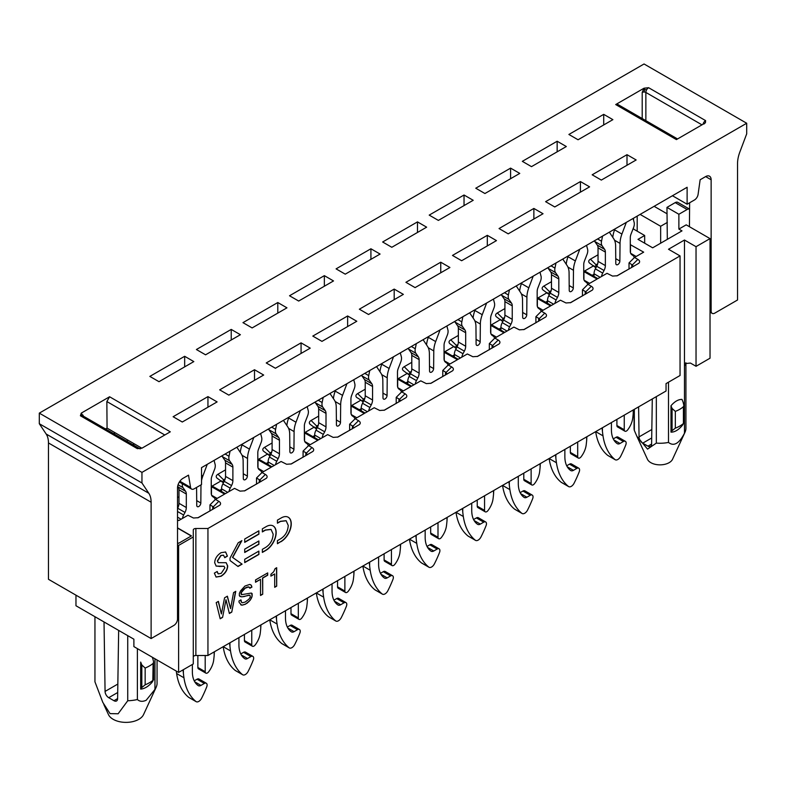 <?xml version="1.0" encoding="UTF-8"?>
<svg xmlns="http://www.w3.org/2000/svg" width="786" height="786" viewBox="0 0 786 786"><rect width="100%" height="100%" fill="white"/><g stroke="black" fill="none" stroke-linecap="round" stroke-linejoin="round"><path stroke-width="1.18" d="M411.785 362.326L404.21 366.708C402.304 367.897 401.96 369.165 403.189 370.52L409.663 375.325M407.57 373.232L398.404 378.518L411.609 386.142L420.775 380.846L426.297 383.607L431.042 383.273L452.657 370.737C453.876 369.381 453.532 368.103 451.636 366.915L448.266 364.969L457.432 359.683L444.051 352.167M405.92 382.861L407.787 381.78M408.543 374.205L411.481 371.179M442.773 376.612L442.773 370.471L445.515 372.063L445.515 375.03M447.165 374.077L445.515 372.063M442.773 370.471L448.266 364.969M444.237 360.253L444.237 352.059M444.444 360.853L449.926 364.016M193.277 536.956L178.619 545.425L178.619 672.423L193.277 663.954L193.277 529.98A2.594 1.493 180 0 1 195.871 528.487L207.946 528.487L207.946 655.495L666.047 391.015L666.047 383.607L680.047 375.512L680.047 255.922L668.503 249.25L684.478 240.025L684.478 365.971L685.117 363.584L690.432 363.063L696.032 366.286L710.033 358.2L710.033 238.61L696.032 246.696L696.032 366.286M654.129 206.325L666.96 213.733M678.878 214.264L687.131 209.498A5.188 2.997 120 0 1 689.577 209.164L677.807 202.366A5.188 2.997 120 0 0 675.213 202.621L666.96 207.386L678.878 214.264L678.878 229.08L686.207 224.845L710.033 238.61M685.048 432.143L672.521 459.299A12.959 7.487 180 0 1 664.249 464.438A12.959 7.487 180 0 1 647.467 459.299L636.837 436.24L647.546 449.12L656.33 443.108A25.928 14.963 0 0 0 668.503 442.43C673.828 446.664 679.153 443.589 684.478 433.204A25.928 14.963 0 0 0 685.048 432.143A25.928 14.963 0 0 0 685.923 428.291L685.923 362.778M652.292 398.954L651.604 444.129A5.188 2.997 60 0 1 650.533 446.438A5.188 2.997 60 0 1 647.939 446.173L651.604 444.061M647.939 446.173L642.722 443.166A5.188 2.997 60 0 1 639.057 436.888L651.83 429.51M638.605 406.853L639.057 436.888M634.331 409.319L634.331 430.414L636.837 436.25M656.33 396.616L656.33 443.108M634.331 430.414A25.928 14.963 180 0 1 634.066 428.291L634.066 409.467M684.478 433.204L684.478 365.971A25.928 14.963 0 0 0 685.716 362.935M660.653 243.198L660.653 226.27L640.118 214.411M667.324 239.347L666.96 207.386M678.878 229.08L681.993 230.878L652.665 247.816L637.996 239.347L644.667 235.495L644.667 243.198M683.417 406.716L683.417 423.497A28.001 16.162 0 0 1 675.331 428.154L672.079 430.708A1106.266 638.704 -120 0 1 670.989 432.153L670.989 405.743A1106.266 638.704 -120 0 1 672.079 408.445L675.331 411.383A28.001 16.162 180 0 0 683.417 406.716L683.889 405.399L683.083 402.098A1106.266 638.704 60 0 0 681.993 399.396C678.328 399.367 674.663 401.479 670.989 405.743M683.083 424.352A1106.266 638.704 60 0 1 681.993 425.796C678.328 430.07 674.663 432.182 670.989 432.153M668.503 442.43L668.503 382.183M684.478 240.025L696.032 246.696M458.346 335.445L450.771 339.827C448.865 341.016 448.531 342.283 449.749 343.639L456.224 348.444M454.131 346.351L444.964 351.637L458.169 359.261L467.336 353.965L472.858 356.726L477.603 356.392L499.218 343.855C500.436 342.5 500.093 341.222 498.196 340.033L494.826 338.088L503.993 332.802L490.611 325.286M452.481 355.979L454.347 354.899M455.104 347.324L458.041 344.297M489.334 349.731L489.334 343.59L492.075 345.182L492.075 348.149M493.726 347.196L492.075 345.182M489.334 343.59L494.826 338.088M490.798 333.372L490.798 325.178M491.004 333.971L496.487 337.135M504.917 308.564L497.332 312.936C495.426 314.135 495.092 315.402 496.31 316.758L502.785 321.562M500.692 319.47L491.535 324.756L504.73 332.38L513.897 327.084L519.418 329.845L524.164 329.511L545.779 316.974C546.997 315.618 546.663 314.341 544.757 313.152L541.387 311.207L550.554 305.921L537.172 298.405M499.041 329.098L500.908 328.017M501.674 320.442L504.602 317.416M535.895 322.85L535.895 316.709L538.646 318.301L538.646 321.268M540.287 320.315L538.646 318.301M535.895 316.709L541.387 311.207M537.359 306.491L537.359 298.297M537.565 307.09L543.047 310.254M598.038 254.802L590.453 259.174C588.547 260.363 588.213 261.64 589.431 262.996L595.916 267.8M593.813 265.697L584.656 270.993L597.851 278.617L607.018 273.322L612.54 276.083L617.285 275.748L638.9 263.212C640.118 261.846 639.784 260.579 637.878 259.39L634.508 257.444L643.675 252.159L630.293 244.643M592.163 275.326L594.029 274.255M594.796 266.68L597.724 263.654M629.016 269.087L629.016 262.946L631.767 264.538L631.767 267.505M633.418 266.552L631.767 264.538M629.016 262.946L634.508 257.444M630.48 252.719L630.48 244.534M630.686 253.328L636.169 256.491M551.477 281.683L543.892 286.055C541.986 287.244 541.652 288.521 542.871 289.877L549.355 294.681M547.253 292.589L538.096 297.874L551.291 305.499L560.457 300.203L565.979 302.964L570.724 302.63L592.339 290.093C593.558 288.737 593.224 287.46 591.318 286.271L587.948 284.326L597.114 279.04L583.733 271.524M545.602 302.217L547.469 301.136M548.235 293.561L551.163 290.535M582.455 295.968L582.455 289.828L585.206 291.419L585.206 294.386M586.847 293.433L585.206 291.419M582.455 289.828L587.948 284.326M583.919 279.6L583.919 271.416M584.126 280.209L589.608 283.373M207.946 655.495L195.871 655.495A2.594 1.493 0 0 0 193.277 656.988M178.619 672.423L133.885 646.603L133.885 639.195L75.967 605.751L75.967 595.169M667.324 222.418L660.653 226.27M365.225 389.208L357.65 393.59C355.744 394.778 355.4 396.046 356.628 397.402L361.01 400.113L351.843 405.399L365.048 413.023L374.215 407.728L379.736 410.489L384.482 410.154L406.097 397.618C407.315 396.262 406.971 394.985 405.075 393.796L401.705 391.86L410.872 386.565L397.49 379.049M401.705 391.86L396.213 397.352L399.494 399.367L400.605 400.958M397.677 387.134L397.677 378.94M397.883 387.744L403.365 390.897M396.213 397.352L396.213 403.493M361.01 400.113L363.103 402.206M359.359 409.742L361.226 408.661M361.982 401.086L364.91 398.07M633.084 228.805L644.667 235.495M318.664 416.089L311.089 420.471C309.183 421.66 308.839 422.927 310.067 424.283L316.542 429.087M314.449 426.995L305.282 432.28L318.487 439.905L327.654 434.609L333.176 437.38L337.921 437.045L359.536 424.499C360.754 423.143 360.41 421.866 358.514 420.677L355.144 418.742L364.311 413.446L350.929 405.93M312.799 436.623L314.665 435.542M315.422 427.967L318.35 424.951M349.642 430.384L349.642 424.234L352.393 425.825L352.393 428.792M354.044 427.839L352.393 425.825M349.642 424.234L355.144 418.742M351.116 414.016L351.116 405.822M351.322 414.625L356.795 417.779M209.96 511.028L209.96 504.887L212.711 506.469L212.711 509.436M225.543 469.851L217.968 474.233C216.062 475.422 215.718 476.689 216.946 478.055L223.421 482.85M222.3 481.73L225.228 478.713M221.328 480.757L212.161 486.053L225.366 493.667L234.523 488.381L240.054 491.142L244.8 490.808L266.415 478.261C267.633 476.906 267.289 475.628 265.383 474.439L262.023 472.504L271.19 467.208L257.808 459.692M260.923 481.602L259.812 480.02L256.521 477.996L262.023 472.504M258.201 468.387L263.674 471.551M257.995 467.778L257.995 459.594M219.677 490.385L221.544 489.305M256.521 477.996L256.521 484.147M272.103 442.97L264.528 447.352C262.622 448.541 262.278 449.808 263.507 451.164L269.981 455.968M267.888 453.876L258.722 459.162L271.927 466.786L281.083 461.49L286.615 464.261L291.36 463.927L312.975 451.38C314.194 450.024 313.85 448.747 311.944 447.558L308.584 445.623L317.75 440.327L304.369 432.811M266.238 463.504L268.105 462.423M268.861 454.848L271.789 451.832M303.082 457.265L303.082 451.115L305.833 452.707L305.833 455.674M307.483 454.721L305.833 452.707M303.082 451.115L308.584 445.623M304.555 440.897L304.555 432.713M304.762 441.506L310.234 444.67M177.518 527.848L191.45 535.895L178.619 543.303L177.518 542.674M177.518 528.064L191.263 536.003M178.619 545.425L177.518 544.786M280.779 541.79A14.531 8.391 120 0 0 291.252 523.859A14.433 8.332 120 0 0 288.256 517.247A14.433 8.332 120 0 0 288.207 517.217A13.873 8.007 120 0 0 288.197 517.227A13.873 8.007 120 0 0 281.417 517.827L277.438 520.116L277.438 523.211L280.543 521.423L286.163 520.745L288.236 525.441C287.892 531.257 285.397 535.688 280.749 538.724L277.438 540.63L277.438 543.725L280.592 541.692A14.531 8.391 120 0 0 291.066 523.761A14.433 8.332 120 0 0 288.069 517.139M277.438 523.004L280.356 521.315L286.065 520.696M277.438 543.509L280.592 541.692M270.905 576.128L270.905 574.291L273.695 571.756L275.09 568.642L276.692 567.718L276.692 586.16L274.697 587.309L274.697 573.947L270.905 576.128M274.697 573.947L270.905 575.922M276.692 586.16L276.505 567.826M274.697 587.103L276.505 586.051M230.033 560.536L230.033 558.08L238.207 542.762L241.872 540.65L232.695 557.48L242.088 564.142L238.02 566.49L230.033 560.536M242.088 564.142L232.518 557.372L241.528 540.856M237.863 566.362L241.901 564.034M258.889 534.175L244.721 542.35L244.721 539.009L258.889 530.825L258.889 534.175L258.702 530.933M244.721 542.144L258.702 534.067M230.573 608.639L233.57 592.615L235.761 591.347L231.772 612.097L229.374 613.483L225.975 599.757L222.585 617.393L220.188 618.779L216.199 602.646L218.39 601.378L221.387 613.945L224.58 597.802L227.38 596.191L230.573 608.639L227.242 596.269M231.772 612.097L235.535 591.475M229.325 613.296L231.585 611.989M225.975 599.757L222.585 617.393M220.139 618.592L222.399 617.295M221.387 613.945L218.253 601.457M255.529 582.239L255.529 579.94L267.702 572.906L267.702 575.214L262.711 578.093L262.711 594.226L260.52 595.493L260.52 579.361L255.529 582.239M260.52 579.361L255.529 582.033M262.711 594.226L262.534 577.985L267.525 575.106L267.525 573.014M260.52 595.287L262.534 594.128M252.129 596.191L250.135 600.337L245.34 604.257L241.754 605.181L239.16 602.528L238.954 601.035L240.948 599.875L241.548 602.302L242.353 602.764L245.144 602.066L248.936 599.187L250.331 596.996L249.938 595.149L241.754 596.879L239.357 595.729L239.357 593.42L240.555 590.885L244.947 586.042L249.742 584.43L250.931 584.892L251.933 587.083L249.938 588.233L248.543 586.965L245.144 588.233L241.351 592.497L241.548 594.688L251.137 593.076L252.129 593.656L252.129 596.191L251.628 593.175M251.736 597.576L251.952 596.083M251.137 598.844L251.549 597.468M250.135 600.337L250.95 598.736M248.74 601.84L249.958 600.229M247.138 603.216L248.553 601.732M245.34 604.257L246.961 603.117M244.348 604.601L245.163 604.149M242.746 605.063L244.161 604.493M241.754 605.181L242.569 604.955M240.693 604.768L241.567 605.073M241.155 601.378L240.791 599.964M241.548 602.302L240.968 601.27M242.167 602.656L241.371 602.194M249.938 595.149L248.936 595.267M243.748 596.653L248.759 595.159M241.754 596.879L243.562 596.545M239.897 596.456L241.567 596.77M251.53 585.698L250.793 584.833M251.933 587.083L251.353 585.59M249.86 588.066L251.746 586.975M249.535 587.309L248.543 586.965M247.344 587.201L248.356 586.857M246.146 587.663L247.158 587.093M245.144 588.233L245.959 587.555M243.945 589.156L244.967 588.125M242.746 590.306L243.768 589.048M242.147 591.121L242.569 590.207M241.351 592.497L241.97 591.013M241.155 593.538L241.164 592.398M241.155 594L240.968 593.43M241.548 594.688L240.968 593.892M258.889 544.305L244.721 552.489L244.721 549.139L258.889 540.965L258.889 544.305L258.702 541.063M244.721 552.273L258.702 544.197M265.697 550.505L262.357 552.43L262.357 549.335L265.668 547.429C270.315 544.393 272.811 539.962 273.155 534.146L271.082 529.45L265.462 530.128L262.357 531.925L262.357 528.821L266.336 526.532A13.883 8.017 120 0 1 273.125 525.932A14.433 8.332 120 0 1 273.174 525.952A14.433 8.332 120 0 1 276.161 532.574A14.531 8.391 120 0 1 265.697 550.495L265.511 550.397A14.531 8.391 120 0 0 275.984 532.476A14.433 8.332 120 0 0 272.988 525.844M262.357 531.709L265.275 530.029L270.983 529.4M262.357 552.214L265.511 550.397M219.265 566.441L224.059 566.274L224.865 567.856L221.22 573.348L218.223 573.878L217.201 571.481L214.362 573.122L216.091 577.062L221.092 576.256C225.258 573.583 227.468 570.155 227.714 565.979L226.162 562.707L218.282 562.668L217.526 561.017L221.013 555.535L223.538 555.211L224.757 557.677L227.429 556.134L225.631 551.998L221.043 552.686C217.024 555.319 214.912 558.679 214.686 562.756L216.189 566.097L224.02 566.254M216.071 566.028L219.078 566.333M227.429 556.134L225.533 551.949M224.727 557.48L227.242 556.026M218.154 562.589L217.349 560.919L220.827 555.427L223.45 555.162M216.032 577.022L220.905 576.158C225.081 573.475 227.282 570.056 227.527 565.871L226.152 562.697M218.135 573.829L217.034 571.579M244.721 562.619L244.721 559.278L258.889 551.094L258.889 554.444L244.721 562.619M258.889 554.444L258.702 551.202M244.721 562.412L258.702 554.336M680.047 255.922L207.946 528.487M117.841 684.046L105.069 691.415A5.188 2.997 -120 0 0 108.733 697.693L113.95 700.709A5.188 2.997 -120 0 0 116.544 700.965A5.188 2.997 -120 0 0 117.615 698.666L118.657 630.401M154.96 658.766L154.96 689.391A31.106 17.96 0 0 0 156.07 687.445L143.543 714.602A18.147 10.473 180 0 1 138.837 719.308A18.147 10.473 180 0 1 121.299 722.02A18.147 10.473 180 0 1 108.468 714.602L103.811 704.502M127.735 635.638L127.735 700.758A31.106 17.96 0 0 0 137.383 699.54L137.383 648.617M156.07 687.445A31.106 17.96 0 0 0 157.062 683.82L157.062 659.985M152.258 657.204A1970.787 1137.843 60 0 1 152.828 658.629L153.643 662.018L153.103 663.443A33.179 19.159 180 0 1 145.155 668.041L141.824 664.976A1970.787 1137.843 -120 0 0 140.674 662.077L140.674 689.106A1970.787 1137.843 -120 0 0 141.824 687.544L145.155 684.812A33.179 19.159 0 0 0 153.103 680.224L153.643 679.929M153.103 663.443L152.828 681.197A1970.787 1137.843 60 0 1 151.669 682.759C148.004 686.709 144.339 688.821 140.674 689.106M154.96 689.391L146.167 700.277C142.659 701.859 139.721 701.613 137.383 699.54M94.949 616.705L94.949 681.826L102.848 702.468L110.06 713.609L118.116 713.776L127.735 700.758M105.069 691.415L104.027 621.952M177.518 519.811L178.795 520.548L187.962 515.262L193.494 518.023L198.239 517.689L219.854 505.143C221.072 503.787 220.728 502.519 218.822 501.321L215.462 499.385L224.629 494.089L211.247 486.573M212.711 506.469L214.362 508.483M209.96 504.887L215.462 499.385M211.64 495.268L217.113 498.432M211.434 494.659L211.434 486.475M177.518 506.263L178.668 505.595M178.982 496.742L177.518 497.587M369.273 562.354L369.626 565.674A129.621 74.837 120 0 0 370.196 570.263A77.775 44.9 120 0 0 382.202 594A5.188 2.997 120 0 0 382.438 594.157A5.188 2.997 120 0 0 387.852 590.738A77.775 44.9 120 0 0 392.98 579.331A3.891 2.25 120 0 0 392.548 575.725A3.891 2.25 120 0 0 390.603 575.922L387.203 577.877A5.188 2.997 -60 0 1 384.609 578.142A5.188 2.997 -60 0 1 384.521 578.083A31.106 17.96 -60 0 1 378.606 564.171L378.606 556.96M391.438 549.552L391.438 564.161A3.115 1.798 120 0 0 392.086 565.586A3.115 1.798 120 0 0 394.788 564.407A15.553 8.98 120 0 0 399.936 552.499A129.621 74.837 120 0 0 400.428 547.901L400.428 544.364M400.624 544.246L400.428 547.901M401.44 392.126A7.781 4.49 120 0 0 400.231 389.984L398.816 388.982A7.781 4.49 -60 0 1 397.49 385.612L397.49 372.102A7.781 4.49 -60 0 1 398.227 368.506L400.791 361.904A7.781 4.49 120 0 0 401.341 356.795L400.31 352.865M393.511 356.795L389.119 368.477A21.261 12.271 120 0 0 387.223 377.811L387.066 395.466A2.889 1.67 -60 0 1 385.798 398.355A2.889 1.67 -60 0 1 383.588 399.121A2.889 1.67 -60 0 1 382.988 397.824L382.821 380.345A21.261 12.271 120 0 0 380.935 373.193L376.533 366.59M379.982 371.768A21.261 12.271 -60 0 1 381.78 364.242L382.104 363.378M369.744 370.52L368.713 375.639A7.781 4.49 120 0 0 369.263 380.11L371.827 383.745A7.781 4.49 -60 0 1 372.564 386.496L372.564 400.005A7.781 4.49 -60 0 1 371.238 404.908L369.882 407.502L362.552 403.267A7.781 4.49 -60 0 0 361.226 408.17L361.226 410.823M369.882 407.502A7.781 4.49 120 0 0 368.693 410.911M362.552 403.267L363.898 400.673A7.781 4.49 120 0 0 365.225 395.771L365.225 382.261A7.781 4.49 120 0 0 364.488 379.51L361.933 375.875A7.781 4.49 -60 0 1 361.58 375.227M392.086 565.586L384.757 561.361A3.115 1.798 -60 0 1 384.108 559.937L384.108 553.786M392.548 575.725L385.219 571.491A3.891 2.25 -60 0 0 383.273 571.687L380.463 573.308M375.354 590.04A5.188 2.997 -60 0 1 375.099 589.922A5.188 2.997 -60 0 1 374.873 589.765A77.775 44.9 -60 0 1 362.867 566.048M370.913 248.769L380.08 254.055L345.25 274.167L336.084 268.871L370.913 248.769L370.913 259.351M449.916 267.495L415.087 287.607L405.92 282.312L440.75 262.21L449.916 267.495M440.75 262.21L440.75 272.791M417.474 221.888L426.641 227.174L391.811 247.285L382.644 241.99L417.474 221.888L417.474 232.469M672.462 195.743L687.121 204.213L687.121 187.274L519.664 283.952L201.53 467.631L201.53 484.569L194.181 488.813A5.188 2.997 120 0 1 191.588 489.069A5.188 2.997 120 0 1 190.566 487.399L188.512 475.147L183.02 478.32A7.781 4.49 -60 0 0 177.518 487.851L177.518 619.083A5.188 2.997 -60 0 1 173.853 625.43L151.118 638.556L151.118 502.225A25.928 14.963 120 0 0 148.809 493.274L141.952 482.977L39.3 423.713L39.3 413.131L141.952 472.396L141.952 482.977M496.477 240.614L461.647 260.726L452.481 255.43L487.31 235.328L496.477 240.614M487.31 235.328L487.31 245.91M464.035 195.007L473.201 200.292L438.372 220.404L429.205 215.109L464.035 195.007L464.035 205.588M543.038 213.733L508.208 233.845L499.041 228.549L533.871 208.447L543.038 213.733M533.871 208.447L533.871 219.029M510.595 168.125L519.762 173.411L484.933 193.523L475.766 188.227L510.595 168.125L510.595 178.707M589.598 186.852L554.769 206.964L545.612 201.668L580.432 181.566L589.598 186.852M580.432 181.566L580.432 192.148M557.156 141.244L566.323 146.53L531.493 166.642L522.326 161.346L557.156 141.244L557.156 151.826M603.717 114.353L568.887 134.465L578.054 139.761L612.884 119.649L603.717 114.353L603.717 124.945M687.121 204.213L694.48 199.968A5.188 2.997 120 0 0 698.086 194.388L700.139 179.768L705.641 176.585A7.781 4.49 -60 0 1 709.522 176.202A7.781 4.49 -60 0 1 711.134 179.768L705.641 176.585M677.552 138.955L617.668 104.371L615.703 104.558L676.412 139.603L704.737 123.255L705.435 122.754L705.602 120.612A3.891 2.25 120 0 0 703.667 122.645A3.891 2.25 120 0 0 703.008 124.257M704.207 123.933L703.667 122.645M141.952 472.396L746.7 123.245L746.7 133.836L739.842 152.052A25.928 14.963 120 0 0 737.533 163.655L737.533 299.997L714.808 313.113A5.188 2.997 120 0 1 712.214 313.378L710.033 312.121M746.7 123.245L644.048 63.98L39.3 413.131M711.134 179.768L711.134 311.001A5.188 2.997 120 0 0 712.214 313.378M645.866 120.651L645.866 92.443A3.891 2.25 -60 0 1 646.672 89.742A3.891 2.25 -60 0 1 648.617 87.708L644.029 88.209L642.201 92.443A2.594 1.474 180 0 1 644.029 92.011A2.594 1.474 180 0 1 645.866 92.443L701.986 124.846M644.029 92.011L644.687 89.575L646.672 89.742M644.687 89.575L644.029 88.209L615.703 104.558M689.44 226.722L689.627 202.768M636.159 159.971L601.329 180.082L592.172 174.787L627.002 154.685L636.159 159.971M627.002 154.685L627.002 165.266M394.189 289.091L403.356 294.377L368.526 314.488L359.359 309.203L394.189 289.091L394.189 299.672M324.353 275.65L333.519 280.936L298.69 301.048L289.523 295.762L324.353 275.65L324.353 286.232M347.628 315.972L356.795 321.268L321.965 341.37L312.799 336.084L347.628 315.972L347.628 326.554M277.792 302.531L286.959 307.827L252.129 327.929L242.962 322.643L277.792 302.531L277.792 313.113M254.507 369.734L263.674 375.03L228.844 395.132L219.677 389.846L254.507 369.734L254.507 380.316M275.405 368.251L266.238 362.965L301.067 342.853L310.234 348.149L275.405 368.251M301.067 342.853L301.067 353.435M141.873 448.216L107.063 428.115L105.56 428.979M164.795 434.992L106.857 401.548L107.063 428.115M140.085 448.875L82.334 415.568L81.263 413.122L80.398 415.765A3.891 2.25 -60 0 1 82.334 415.568L82.402 415.853M81.793 414.566L82.383 416.275M83.159 416.04L81.263 413.122L109.588 396.763L106.857 401.548M140.389 448.806L139.328 448.472A3.891 2.25 120 0 0 137.383 448.668L141.971 448.167L170.297 431.819L109.588 396.763M127.293 439.796L127.293 441.526M207.946 396.616L217.113 401.911L182.283 422.013L173.117 416.727L207.946 396.616L207.946 407.197M184.671 356.294L193.828 361.589L158.998 381.691L149.841 376.406L184.671 356.294L184.671 366.875M231.231 329.413L240.388 334.708L205.568 354.81L196.402 349.524L231.231 329.413L231.231 339.994M133.846 445.308L133.522 443.392M114.599 434.196L114.275 432.28M39.3 423.713L46.158 434.01A25.928 14.963 120 0 1 48.467 442.95L48.467 579.292L151.118 638.556M276.151 616.116L276.505 619.447A129.621 74.837 120 0 0 277.075 624.025A77.775 44.9 120 0 0 289.081 647.762A5.188 2.997 120 0 0 289.307 647.919A5.188 2.997 120 0 0 294.721 644.5A77.775 44.9 120 0 0 299.849 633.094A3.891 2.25 120 0 0 299.427 629.488A3.891 2.25 120 0 0 297.481 629.684L294.082 631.649A5.188 2.997 -60 0 1 291.488 631.905A5.188 2.997 -60 0 1 291.4 631.846A31.106 17.96 -60 0 1 285.485 617.934L285.485 610.722M298.316 603.314L298.316 617.934A3.115 1.798 120 0 0 298.965 619.358A3.115 1.798 120 0 0 301.667 618.169A15.553 8.98 120 0 0 306.815 606.261A129.621 74.837 120 0 0 307.306 601.663L307.306 598.126M307.503 598.008L307.306 601.663M308.318 445.888A7.781 4.49 120 0 0 307.11 443.746L305.695 442.744A7.781 4.49 -60 0 1 304.369 439.374L304.369 425.865A7.781 4.49 -60 0 1 305.106 422.269L307.66 415.666A7.781 4.49 120 0 0 308.22 410.557L307.188 406.627M300.39 410.557L295.998 422.239A21.261 12.271 120 0 0 294.102 431.573L293.944 449.228A2.889 1.67 -60 0 1 292.677 452.117A2.889 1.67 -60 0 1 290.456 452.883A2.889 1.67 -60 0 1 289.867 451.586L289.7 434.108A21.261 12.271 120 0 0 287.814 426.955L283.412 420.353M286.861 425.531A21.261 12.271 -60 0 1 288.659 418.005L288.983 417.14M276.613 424.283L275.591 429.402A7.781 4.49 120 0 0 276.141 433.872L278.706 437.507A7.781 4.49 -60 0 1 279.443 440.258L279.443 453.768A7.781 4.49 -60 0 1 278.116 458.67L276.76 461.264L269.431 457.03A7.781 4.49 -60 0 0 268.105 461.932L268.105 464.585M276.76 461.264A7.781 4.49 120 0 0 275.572 464.673M269.431 457.03L270.777 454.436A7.781 4.49 120 0 0 272.103 449.533L272.103 436.024A7.781 4.49 120 0 0 271.366 433.273L268.812 429.637A7.781 4.49 -60 0 1 268.458 428.989M298.965 619.358L291.635 615.124A3.115 1.798 -60 0 1 290.987 613.699L290.987 607.549M299.427 629.488L292.097 625.253A3.891 2.25 -60 0 0 290.152 625.45L287.342 627.071M282.233 643.803A5.188 2.997 -60 0 1 281.978 643.685A5.188 2.997 -60 0 1 281.752 643.528A77.775 44.9 -60 0 1 269.745 619.81L277.075 624.025M415.833 535.472L416.187 538.793A129.621 74.837 120 0 0 416.757 543.381A77.775 44.9 120 0 0 428.763 567.109A5.188 2.997 120 0 0 428.999 567.266A5.188 2.997 120 0 0 434.412 563.857A77.775 44.9 120 0 0 439.541 552.45A3.891 2.25 120 0 0 439.109 548.844A3.891 2.25 120 0 0 437.163 549.041L433.764 550.996A5.188 2.997 -60 0 1 431.17 551.251A5.188 2.997 -60 0 1 431.082 551.202A31.106 17.96 -60 0 1 425.167 537.29L425.167 530.078M437.999 522.67L437.999 537.28A3.115 1.798 120 0 0 438.647 538.705A3.115 1.798 120 0 0 441.349 537.526A15.553 8.98 120 0 0 446.497 525.608A129.621 74.837 120 0 0 446.988 521.02L446.988 517.483M447.185 517.365L446.988 521.02M448 365.244A7.781 4.49 120 0 0 446.792 363.103L445.377 362.1A7.781 4.49 -60 0 1 444.051 358.73L444.051 345.221A7.781 4.49 -60 0 1 444.788 341.625L447.352 335.023A7.781 4.49 120 0 0 447.902 329.914L446.87 325.984M440.072 329.914L435.68 341.596A21.261 12.271 120 0 0 433.784 350.929L433.626 368.585A2.889 1.67 -60 0 1 432.359 371.473A2.889 1.67 -60 0 1 430.148 372.23A2.889 1.67 -60 0 1 429.549 370.943L429.382 353.464A21.261 12.271 120 0 0 427.496 346.312L423.104 339.709M426.552 344.887A21.261 12.271 -60 0 1 428.341 337.361L428.675 336.496M416.305 343.639L415.273 348.748A7.781 4.49 120 0 0 415.823 353.228L418.388 356.864A7.781 4.49 -60 0 1 419.125 359.615L419.125 373.124A7.781 4.49 -60 0 1 417.798 378.027L416.442 380.62L409.113 376.386A7.781 4.49 -60 0 0 407.787 381.289L407.787 383.941M416.442 380.62A7.781 4.49 120 0 0 415.254 384.03M409.113 376.386L410.459 373.792A7.781 4.49 120 0 0 411.785 368.889L411.785 355.38A7.781 4.49 120 0 0 411.049 352.629L408.494 348.994A7.781 4.49 -60 0 1 408.14 348.345M438.647 538.705L431.317 534.47A3.115 1.798 -60 0 1 430.669 533.055L430.669 526.905M439.109 548.844L431.779 544.61A3.891 2.25 -60 0 0 429.834 544.806L427.024 546.427M421.915 563.159A5.188 2.997 -60 0 1 421.66 563.041A5.188 2.997 -60 0 1 421.434 562.884A77.775 44.9 -60 0 1 409.427 539.167M322.712 589.235L323.066 592.556A129.621 74.837 120 0 0 323.635 597.144A77.775 44.9 120 0 0 335.642 620.881A5.188 2.997 120 0 0 335.868 621.038A5.188 2.997 120 0 0 341.281 617.619A77.775 44.9 120 0 0 346.42 606.212A3.891 2.25 120 0 0 345.987 602.607A3.891 2.25 120 0 0 344.042 602.803L340.643 604.758A5.188 2.997 -60 0 1 338.049 605.024A5.188 2.997 -60 0 1 337.96 604.965A31.106 17.96 -60 0 1 332.046 591.052L332.046 583.841M344.877 576.433L344.877 591.052A3.115 1.798 120 0 0 345.526 592.477A3.115 1.798 120 0 0 348.227 591.288A15.553 8.98 120 0 0 353.376 579.38A129.621 74.837 120 0 0 353.867 574.782L353.867 571.245M354.064 571.127L353.867 574.782M354.879 419.007A7.781 4.49 120 0 0 353.671 416.865L352.256 415.863A7.781 4.49 -60 0 1 350.929 412.493L350.929 398.983A7.781 4.49 -60 0 1 351.666 395.387L354.231 388.785A7.781 4.49 120 0 0 354.781 383.676L353.749 379.746M346.95 383.676L342.558 395.358A21.261 12.271 120 0 0 340.662 404.692L340.505 422.347A2.889 1.67 -60 0 1 339.238 425.236A2.889 1.67 -60 0 1 337.027 426.002A2.889 1.67 -60 0 1 336.428 424.705L336.261 407.227A21.261 12.271 120 0 0 334.374 400.074L329.973 393.472M333.421 398.649A21.261 12.271 -60 0 1 335.219 391.123L335.543 390.259M323.184 397.402L322.152 402.52A7.781 4.49 120 0 0 322.702 406.991L325.266 410.626A7.781 4.49 -60 0 1 326.003 413.377L326.003 426.886A7.781 4.49 -60 0 1 324.677 431.789L323.321 434.383L315.992 430.148A7.781 4.49 -60 0 0 314.665 435.051L314.665 437.704M323.321 434.383A7.781 4.49 120 0 0 322.132 437.792M315.992 430.148L317.338 427.555A7.781 4.49 120 0 0 318.664 422.652L318.664 409.142A7.781 4.49 120 0 0 317.927 406.391L315.373 402.756A7.781 4.49 -60 0 1 315.019 402.108M345.526 592.477L338.196 588.242A3.115 1.798 -60 0 1 337.548 586.818L337.548 580.667M345.987 602.607L338.658 598.372A3.891 2.25 -60 0 0 336.713 598.568L333.903 600.19M328.794 616.922A5.188 2.997 -60 0 1 328.538 616.804A5.188 2.997 -60 0 1 328.312 616.646A77.775 44.9 -60 0 1 316.306 592.929L323.635 597.144M229.591 642.997L229.944 646.328A129.621 74.837 120 0 0 230.514 650.906A77.775 44.9 120 0 0 242.52 674.643A5.188 2.997 120 0 0 242.746 674.801A5.188 2.997 120 0 0 248.16 671.382A77.775 44.9 120 0 0 253.289 659.975A3.891 2.25 120 0 0 252.866 656.369A3.891 2.25 120 0 0 250.921 656.565L247.521 658.53A5.188 2.997 -60 0 1 244.927 658.786A5.188 2.997 -60 0 1 244.839 658.727A31.106 17.96 -60 0 1 238.924 644.815L238.924 637.603M251.756 630.195L251.756 644.815A3.115 1.798 120 0 0 252.404 646.239A3.115 1.798 120 0 0 255.106 645.051A15.553 8.98 120 0 0 260.254 633.143A129.621 74.837 120 0 0 260.736 628.545L260.736 625.008M260.942 624.89L260.736 628.545M261.758 472.769A7.781 4.49 120 0 0 260.549 470.627L259.134 469.625A7.781 4.49 -60 0 1 257.808 466.255L257.808 452.746A7.781 4.49 -60 0 1 258.545 449.15L261.099 442.547A7.781 4.49 120 0 0 261.659 437.438L260.628 433.508M253.829 437.438L249.427 449.12A21.261 12.271 120 0 0 247.541 458.454L247.384 476.11A2.889 1.67 -60 0 1 246.116 478.998A2.889 1.67 -60 0 1 243.896 479.765A2.889 1.67 -60 0 1 243.306 478.468L243.139 460.989A21.261 12.271 120 0 0 241.253 453.836L236.851 447.234M240.3 452.412A21.261 12.271 -60 0 1 242.098 444.886L242.422 444.021M230.052 451.164L229.021 456.283A7.781 4.49 120 0 0 229.581 460.753L232.145 464.388A7.781 4.49 -60 0 1 232.882 467.139L232.882 480.649A7.781 4.49 -60 0 1 231.556 485.552L230.2 488.145L222.87 483.911A7.781 4.49 -60 0 0 221.544 488.813L221.544 491.466M230.2 488.145A7.781 4.49 120 0 0 229.011 491.564M222.87 483.911L224.216 481.317A7.781 4.49 120 0 0 225.543 476.414L225.543 462.905A7.781 4.49 120 0 0 224.806 460.164L222.251 456.519A7.781 4.49 -60 0 1 221.898 455.88M252.404 646.239L245.075 642.005A3.115 1.798 -60 0 1 244.426 640.58L244.426 634.43M252.866 656.369L245.537 652.134A3.891 2.25 -60 0 0 243.591 652.331L240.781 653.952M235.672 670.684A5.188 2.997 -60 0 1 235.417 670.566A5.188 2.997 -60 0 1 235.191 670.409A77.775 44.9 -60 0 1 223.185 646.691M462.394 508.581L462.748 511.912A129.621 74.837 120 0 0 463.318 516.5A77.775 44.9 120 0 0 475.324 540.228A5.188 2.997 120 0 0 475.559 540.385A5.188 2.997 120 0 0 480.973 536.976A77.775 44.9 120 0 0 486.102 525.569A3.891 2.25 120 0 0 485.669 521.963A3.891 2.25 120 0 0 483.724 522.159L480.325 524.115A5.188 2.997 -60 0 1 477.731 524.37A5.188 2.997 -60 0 1 477.642 524.321A31.106 17.96 -60 0 1 471.728 510.409L471.728 503.197M484.569 495.789L484.569 510.399A3.115 1.798 120 0 0 485.208 511.824A3.115 1.798 120 0 0 487.91 510.645A15.553 8.98 120 0 0 493.058 498.727A129.621 74.837 120 0 0 493.549 494.139L493.549 490.602M493.746 490.484L493.549 494.139M494.561 338.363A7.781 4.49 120 0 0 493.353 336.221L491.938 335.219A7.781 4.49 -60 0 1 490.611 331.849L490.611 318.34A7.781 4.49 -60 0 1 491.348 314.744L493.913 308.141A7.781 4.49 120 0 0 494.463 303.032L493.431 299.102M486.632 303.032L482.24 314.714A21.261 12.271 120 0 0 480.344 324.048L480.187 341.704A2.889 1.67 -60 0 1 478.92 344.592A2.889 1.67 -60 0 1 476.709 345.349A2.889 1.67 -60 0 1 476.11 344.062L475.952 326.583A21.261 12.271 120 0 0 474.056 319.43L469.664 312.828M473.113 318.006A21.261 12.271 -60 0 1 474.901 310.48L475.235 309.615M462.866 316.758L461.834 321.867A7.781 4.49 120 0 0 462.384 326.337L464.948 329.982A7.781 4.49 -60 0 1 465.685 332.733L465.685 346.243A7.781 4.49 -60 0 1 464.359 351.145L463.003 353.739L455.674 349.505A7.781 4.49 -60 0 0 454.347 354.407L454.347 357.05M463.003 353.739A7.781 4.49 120 0 0 461.814 357.149M455.674 349.505L457.03 346.911A7.781 4.49 120 0 0 458.346 342.008L458.346 328.499A7.781 4.49 120 0 0 457.609 325.748L455.055 322.113A7.781 4.49 -60 0 1 454.701 321.464M485.208 511.824L477.878 507.589A3.115 1.798 -60 0 1 477.23 506.164L477.23 500.024M485.669 521.963L478.34 517.728A3.891 2.25 -60 0 0 476.395 517.925L473.585 519.546M468.476 536.278A5.188 2.997 -60 0 1 468.22 536.16A5.188 2.997 -60 0 1 467.994 536.003A77.775 44.9 -60 0 1 455.988 512.285M176.29 671.077A129.621 74.837 120 0 0 176.624 673.553A77.775 44.9 -60 0 0 188.63 697.29A5.188 2.997 -60 0 0 188.856 697.447L196.186 701.682A5.188 2.997 120 0 0 201.599 698.263A77.775 44.9 120 0 0 206.728 686.856A3.891 2.25 120 0 0 206.305 683.25A3.891 2.25 120 0 0 204.36 683.447L200.961 685.412A5.188 2.997 -60 0 1 198.367 685.667A5.188 2.997 -60 0 1 198.278 685.608A31.106 17.96 -60 0 1 192.364 671.696L192.364 664.484M183.03 669.878L183.384 673.209A129.621 74.837 120 0 0 183.953 677.787A77.775 44.9 120 0 0 195.96 701.525A5.188 2.997 120 0 0 196.186 701.682M205.195 655.495L205.195 671.696A3.115 1.798 120 0 0 205.844 673.121A3.115 1.798 120 0 0 208.545 671.932A15.553 8.98 120 0 0 213.694 660.024A129.621 74.837 120 0 0 214.175 655.426L214.175 651.889M214.381 651.771L214.175 655.426M215.197 499.65A7.781 4.49 120 0 0 213.989 497.509L212.574 496.506A7.781 4.49 -60 0 1 211.247 493.136L211.247 479.627A7.781 4.49 -60 0 1 211.984 476.031L214.539 469.439A7.781 4.49 120 0 0 215.099 464.32L214.067 460.39M207.268 464.32L202.867 476.002A21.261 12.271 120 0 0 201.53 480.551M200.99 484.874A21.261 12.271 120 0 0 200.98 485.335L200.823 502.991A2.889 1.67 -60 0 1 199.556 505.879A2.889 1.67 -60 0 1 197.335 506.646A2.889 1.67 -60 0 1 196.746 505.349L196.579 487.88A21.261 12.271 120 0 0 196.569 487.428M182.362 483.744A7.781 4.49 120 0 0 183.02 487.634L185.575 491.27A7.781 4.49 -60 0 1 186.311 494.021L186.311 507.53A7.781 4.49 -60 0 1 184.995 512.433L183.639 515.027A7.781 4.49 120 0 0 182.45 518.446M177.518 508.473L177.656 508.198A7.781 4.49 120 0 0 178.982 503.295L178.982 489.786A7.781 4.49 120 0 0 178.245 487.045L177.675 486.229M205.844 673.121L198.504 668.886A3.115 1.798 -60 0 1 197.866 667.461L197.866 655.495M206.305 683.25L198.976 679.016A3.891 2.25 -60 0 0 197.031 679.212L194.221 680.833M508.955 481.7L509.308 485.031A129.621 74.837 120 0 0 509.878 489.619A77.775 44.9 120 0 0 521.884 513.346A5.188 2.997 120 0 0 522.12 513.504A5.188 2.997 120 0 0 527.534 510.094A77.775 44.9 120 0 0 532.662 498.688A3.891 2.25 120 0 0 532.23 495.082A3.891 2.25 120 0 0 530.285 495.268L526.885 497.233A5.188 2.997 -60 0 1 524.291 497.489A5.188 2.997 -60 0 1 524.203 497.44A31.106 17.96 -60 0 1 518.298 483.528L518.298 476.316M531.13 468.908L531.13 483.518A3.115 1.798 120 0 0 531.768 484.942A3.115 1.798 120 0 0 534.47 483.754A15.553 8.98 120 0 0 539.618 471.846A129.621 74.837 120 0 0 540.11 467.248L540.11 463.72M540.306 463.602L540.11 467.248M541.122 311.482A7.781 4.49 120 0 0 539.913 309.34L538.498 308.338A7.781 4.49 -60 0 1 537.172 304.968L537.172 291.459A7.781 4.49 -60 0 1 537.909 287.853L540.473 281.26A7.781 4.49 120 0 0 541.023 276.151L539.992 272.221M533.193 276.141L528.801 287.833A21.261 12.271 120 0 0 526.915 297.157L526.748 314.822A2.889 1.67 -60 0 1 525.48 317.711A2.889 1.67 -60 0 1 523.27 318.468A2.889 1.67 -60 0 1 522.67 317.171L522.513 299.702A21.261 12.271 120 0 0 520.617 292.549L516.225 285.947M519.674 291.125A21.261 12.271 -60 0 1 521.462 283.599L521.796 282.734M509.426 289.877L508.395 294.986A7.781 4.49 120 0 0 508.945 299.456L511.509 303.101A7.781 4.49 -60 0 1 512.246 305.852L512.246 319.362A7.781 4.49 -60 0 1 510.92 324.264L509.564 326.858L502.234 322.624A7.781 4.49 -60 0 0 500.908 327.526L500.908 330.169M509.564 326.858A7.781 4.49 120 0 0 508.385 330.267M502.234 322.624L503.59 320.03A7.781 4.49 120 0 0 504.917 315.127L504.917 301.618A7.781 4.49 120 0 0 504.18 298.867L501.615 295.231A7.781 4.49 -60 0 1 501.262 294.583M531.768 484.942L524.439 480.708A3.115 1.798 -60 0 1 523.79 479.283L523.79 473.143M532.23 495.082L524.901 490.847A3.891 2.25 -60 0 0 522.955 491.044L520.145 492.665M515.036 509.397A5.188 2.997 -60 0 1 514.781 509.269A5.188 2.997 -60 0 1 514.555 509.112A77.775 44.9 -60 0 1 502.549 485.404L509.878 489.619M555.515 454.819L555.869 458.15A129.621 74.837 120 0 0 556.439 462.738A77.775 44.9 120 0 0 568.445 486.465A5.188 2.997 120 0 0 568.681 486.622A5.188 2.997 120 0 0 574.094 483.213A77.775 44.9 120 0 0 579.223 471.806A3.891 2.25 120 0 0 578.791 468.201A3.891 2.25 120 0 0 576.845 468.387L573.446 470.352A5.188 2.997 -60 0 1 570.862 470.608A5.188 2.997 -60 0 1 570.774 470.559A31.106 17.96 -60 0 1 564.859 456.646L564.859 449.435M577.69 442.027L577.69 456.637A3.115 1.798 120 0 0 578.329 458.061A3.115 1.798 120 0 0 581.031 456.872A15.553 8.98 120 0 0 586.179 444.964A129.621 74.837 120 0 0 586.67 440.366L586.67 436.839M586.877 436.721L586.67 440.366M587.682 284.591A7.781 4.49 120 0 0 586.474 282.459L585.059 281.457A7.781 4.49 -60 0 1 583.733 278.087L583.733 264.577A7.781 4.49 -60 0 1 584.47 260.972L587.034 254.379A7.781 4.49 120 0 0 587.584 249.27L586.553 245.34M579.763 249.26L575.362 260.942A21.261 12.271 120 0 0 573.475 270.276L573.308 287.941A2.889 1.67 -60 0 1 572.041 290.83A2.889 1.67 -60 0 1 569.83 291.586A2.889 1.67 -60 0 1 569.231 290.289L569.074 272.821A21.261 12.271 120 0 0 567.178 265.668L562.786 259.066M566.234 264.243A21.261 12.271 -60 0 1 568.032 256.717L568.357 255.853M555.987 262.986L554.955 268.105A7.781 4.49 120 0 0 555.505 272.575L558.07 276.22A7.781 4.49 -60 0 1 558.807 278.971L558.807 292.48A7.781 4.49 -60 0 1 557.48 297.373L556.134 299.977L548.795 295.742A7.781 4.49 -60 0 0 547.469 300.645L547.469 303.288M556.134 299.977A7.781 4.49 120 0 0 554.945 303.386M548.795 295.742L550.151 293.149A7.781 4.49 120 0 0 551.477 288.246L551.477 274.736A7.781 4.49 120 0 0 550.74 271.985L548.176 268.34A7.781 4.49 -60 0 1 547.822 267.702M578.329 458.061L571 453.827A3.115 1.798 -60 0 1 570.351 452.402L570.351 446.261M578.791 468.201L571.461 463.966A3.891 2.25 -60 0 0 569.516 464.162L566.706 465.774M561.597 482.516A5.188 2.997 -60 0 1 561.342 482.388A5.188 2.997 -60 0 1 561.116 482.231A77.775 44.9 -60 0 1 549.109 458.523L556.439 462.738M602.076 427.938L602.43 431.268A129.621 74.837 120 0 0 603 435.847A77.775 44.9 120 0 0 615.016 459.584A5.188 2.997 120 0 0 615.242 459.741A5.188 2.997 120 0 0 620.655 456.332A77.775 44.9 120 0 0 625.784 444.925A3.891 2.25 120 0 0 625.351 441.319A3.891 2.25 120 0 0 623.406 441.506L620.007 443.471A5.188 2.997 -60 0 1 617.423 443.726A5.188 2.997 -60 0 1 617.334 443.677A31.106 17.96 -60 0 1 611.42 429.755L611.42 422.554M624.251 415.146L624.251 429.755A3.115 1.798 120 0 0 624.89 431.18A3.115 1.798 120 0 0 627.592 429.991A15.553 8.98 120 0 0 632.74 418.083A129.621 74.837 120 0 0 633.231 413.485L633.231 409.958M633.437 409.84L633.231 413.485M634.243 257.71A7.781 4.49 120 0 0 633.035 255.578L631.62 254.576A7.781 4.49 -60 0 1 630.293 251.206L630.293 237.696A7.781 4.49 -60 0 1 631.03 234.09L633.595 227.498A7.781 4.49 120 0 0 634.145 222.389L633.113 218.459M626.324 222.379L621.923 234.061A21.261 12.271 120 0 0 620.036 243.395L619.869 261.06A2.889 1.67 -60 0 1 618.602 263.949A2.889 1.67 -60 0 1 616.391 264.705A2.889 1.67 -60 0 1 615.792 263.408L615.635 245.939A21.261 12.271 120 0 0 613.738 238.787L609.347 232.184M612.795 237.362A21.261 12.271 -60 0 1 614.593 229.836L614.917 228.972M602.548 236.105L601.516 241.223A7.781 4.49 120 0 0 602.066 245.694L604.63 249.339A7.781 4.49 -60 0 1 605.367 252.09L605.367 265.599A7.781 4.49 -60 0 1 604.041 270.492L602.695 273.096L595.356 268.861A7.781 4.49 -60 0 0 594.029 273.764L594.029 276.407M602.695 273.096A7.781 4.49 120 0 0 601.506 276.505M595.356 268.861L596.712 266.267A7.781 4.49 120 0 0 598.038 261.365L598.038 247.855A7.781 4.49 120 0 0 597.301 245.104L594.737 241.459A7.781 4.49 -60 0 1 594.383 240.821M624.89 431.18L617.56 426.945A3.115 1.798 -60 0 1 616.912 425.521L616.912 419.37M625.351 441.319L618.022 437.085A3.891 2.25 -60 0 0 616.077 437.271L613.267 438.893M608.158 455.625A5.188 2.997 -60 0 1 607.902 455.507A5.188 2.997 -60 0 1 607.676 455.349A77.775 44.9 -60 0 1 595.67 431.642M404.21 366.708L409.781 372.279M410.321 371.847L410.321 374.057M446.055 372.485L451.636 366.915M637.191 216.111L637.191 231.172M633.526 218.223L633.526 219.992M633.526 227.685L633.526 229.06M642.722 443.166L651.702 437.979M687.131 209.498L675.213 202.621M672.079 430.708L672.079 408.445M675.331 428.154L675.331 411.383M450.771 339.827L456.342 345.398M456.882 344.966L456.882 347.176M492.625 345.604L498.196 340.033M497.332 312.936L502.902 318.517M503.443 318.084L503.443 320.295M539.186 318.723L544.757 313.152M590.453 259.174L596.024 264.754M596.564 264.322L596.564 266.533M632.308 264.961L637.878 259.39M543.892 286.055L549.463 291.635M550.004 291.203L550.004 293.414M585.747 291.842L591.318 286.271M399.494 399.367L405.075 393.796M398.954 398.944L398.954 401.911M357.65 393.59L363.22 399.16M363.761 398.728L363.761 400.939M311.089 420.471L316.66 426.041M317.2 425.609L317.2 427.83M352.934 426.248L358.514 420.677M217.968 474.233L223.538 479.804M259.812 480.02L265.383 474.439M259.272 479.588L259.272 482.555M224.079 479.381L224.079 481.592M264.528 447.352L270.099 452.923M270.639 452.49L270.639 454.711M306.373 453.139L311.944 447.558M195.871 655.495L195.871 528.487M117.615 698.587L113.95 700.709M141.824 687.544L141.824 664.976M145.155 684.812L145.155 668.041M117.713 692.505L108.733 697.693M213.252 506.901L218.822 501.321M370.196 570.263L362.886 566.038M369.626 565.674L369.626 562.147M389.119 368.467L381.78 364.242M381.721 374.627L387.223 377.811M387.066 395.466L382.939 393.088M392.194 405.605L384.04 410.312M361.226 408.17L367.337 411.697M363.898 400.673L371.238 404.908M372.564 400.005L365.225 395.771M391.438 564.161L384.108 559.937M387.203 577.877L380.994 574.301M383.273 571.687L390.603 575.922M382.202 594L374.873 589.765M365.225 382.261L372.564 386.496M371.827 383.745L364.488 379.51M361.933 375.875L369.263 380.11M368.713 375.639L364.792 373.37M711.134 311.001L710.033 310.362M705.602 120.612L648.617 87.708M642.201 118.539L642.201 92.443M82.579 415.706A2.594 1.493 179.1 0 1 83.139 415.205M80.398 415.765L137.383 448.668M179.896 481.238L190.566 487.399M46.158 434.01L148.809 493.274M48.467 442.95L151.118 502.225M276.505 619.447L276.505 615.91M295.998 422.239L288.659 418.005M288.59 428.39L294.102 431.573M293.944 449.228L289.818 446.851M299.073 459.368L290.918 464.074M268.105 461.932L274.216 465.459M270.777 454.436L278.116 458.67M279.443 453.768L272.103 449.533M298.316 617.934L290.987 613.699M294.082 631.649L287.873 628.063M290.152 625.45L297.481 629.684M289.081 647.762L281.752 643.528M272.103 436.024L279.443 440.258M278.706 437.507L271.366 433.273M268.812 429.637L276.141 433.872M275.591 429.402L271.671 427.142M416.757 543.381L409.447 539.157M416.187 538.793L416.187 535.266M435.68 341.586L428.35 337.351M428.282 347.746L433.784 350.929M433.626 368.585L429.5 366.207M438.755 378.724L430.6 383.43M407.787 381.289L413.898 384.816M410.459 373.792L417.798 378.027M419.125 373.124L411.785 368.889M437.999 537.28L430.669 533.055M433.764 550.996L427.555 547.41M429.834 544.806L437.163 549.041M428.763 567.109L421.434 562.884M411.785 355.38L419.125 359.615M418.388 356.864L411.049 352.629M408.494 348.994L415.823 353.228M415.273 348.748L411.353 346.488M323.066 592.556L323.066 589.028M342.558 395.348L335.219 391.123M335.15 401.508L340.662 404.692M340.505 422.347L336.379 419.97M345.634 432.487L337.479 437.193M314.665 435.051L320.776 438.578M317.338 427.555L324.677 431.789M326.003 426.886L318.664 422.652M344.877 591.052L337.548 586.818M340.643 604.758L334.433 601.182M336.713 598.568L344.042 602.803M335.642 620.881L328.312 616.646M318.664 409.142L326.003 413.377M325.266 410.626L317.927 406.391M315.373 402.756L322.702 406.991M322.152 402.52L318.232 400.251M230.514 650.906L223.204 646.682M229.944 646.328L229.944 642.791M249.437 449.12L242.098 444.886M242.029 455.271L247.541 458.454M247.384 476.11L243.257 473.732M252.502 486.249L244.358 490.955M221.544 488.813L227.655 492.341M224.216 481.317L231.556 485.552M232.882 480.649L225.543 476.414M251.756 644.815L244.426 640.58M247.521 658.53L241.312 654.944M243.591 652.331L250.921 656.565M242.52 674.643L235.191 670.409M225.543 462.905L232.882 467.139M232.145 464.388L224.806 460.164M222.251 456.519L229.581 460.753M229.021 456.283L225.11 454.023M463.318 516.5L456.008 512.275M462.748 511.912L462.748 508.385M482.24 314.705L474.911 310.47M474.842 320.865L480.344 324.048M480.187 341.704L476.061 339.326M485.316 351.843L477.161 356.549M454.347 354.407L460.458 357.935M457.03 346.911L464.359 351.145M465.685 346.243L458.346 342.008M484.569 510.399L477.23 506.164M480.325 524.115L474.115 520.529M476.395 517.925L483.724 522.159M475.324 540.228L467.994 536.003M458.346 328.499L465.685 332.733M464.948 329.982L457.609 325.748M455.055 322.113L462.384 326.337M461.834 321.867L457.914 319.607M183.953 677.787L176.624 673.553M183.384 673.209L183.384 669.672M202.876 476.002L201.53 475.225M200.823 502.991L196.696 500.613M205.942 513.13L197.797 517.836M177.518 517.159L181.094 519.222M183.639 515.027L177.518 511.49M177.656 508.198L184.995 512.433M186.311 507.53L178.982 503.295M205.195 671.696L197.866 667.461M200.961 685.412L194.751 681.826M197.031 679.212L204.36 683.447M195.96 701.525L188.63 697.29M178.982 489.786L186.311 494.021M185.575 491.27L178.245 487.045M178.068 484.775L183.02 487.634M509.308 485.031L509.308 481.504M528.801 287.823L521.472 283.589M521.403 293.984L526.915 297.157M526.748 314.822L522.631 312.435M531.876 324.962L523.722 329.668M500.908 327.526L507.019 331.053M503.59 320.03L510.92 324.264M512.246 319.362L504.917 315.127M531.13 483.518L523.79 479.283M526.885 497.233L520.676 493.647M522.955 491.044L530.285 495.268M521.884 513.346L514.555 509.112M504.917 301.618L512.246 305.852M511.509 303.101L504.18 298.867M501.615 295.231L508.945 299.456M508.395 294.986L504.474 292.726M555.869 458.15L555.869 454.613M575.362 260.942L568.032 256.708M567.964 267.102L573.475 270.276M573.308 287.941L569.192 285.554M578.437 298.081L570.282 302.787M547.469 300.645L553.59 304.172M550.151 293.149L557.48 297.373M558.807 292.48L551.477 288.246M577.69 456.637L570.351 452.402M573.446 470.352L567.237 466.766M569.516 464.162L576.845 468.387M568.445 486.465L561.116 482.231M551.477 274.736L558.807 278.971M558.07 276.22L550.74 271.985M548.176 268.34L555.505 272.575M554.955 268.105L551.035 265.845M603 435.847L595.69 431.632M602.43 431.268L602.43 427.731M621.923 234.061L614.593 229.826M614.524 240.221L620.036 243.395M619.869 261.06L615.752 258.673M624.998 271.199L616.843 275.906M594.029 273.764L600.15 277.291M596.712 266.267L604.041 270.492M605.367 265.599L598.038 261.365M624.251 429.755L616.912 425.521M620.007 443.471L613.797 439.885M616.077 437.271L623.406 441.506M615.016 459.584L607.676 455.349M598.038 247.855L605.367 252.09M604.63 249.339L597.301 245.104M594.737 241.459L602.066 245.694M601.516 241.223L597.596 238.964M683.84 423.163L683.84 405.91M153.584 679.9L153.584 662.588M375.099 589.922L382.438 594.157M179.375 482.015L191.588 489.069M281.978 643.685L289.307 647.919M421.66 563.041L428.999 567.266M328.538 616.804L335.868 621.038M235.417 670.566L242.746 674.801M468.22 536.16L475.559 540.385M514.781 509.269L522.12 513.504M561.342 482.388L568.681 486.622M607.902 455.507L615.242 459.741"/></g></svg>
